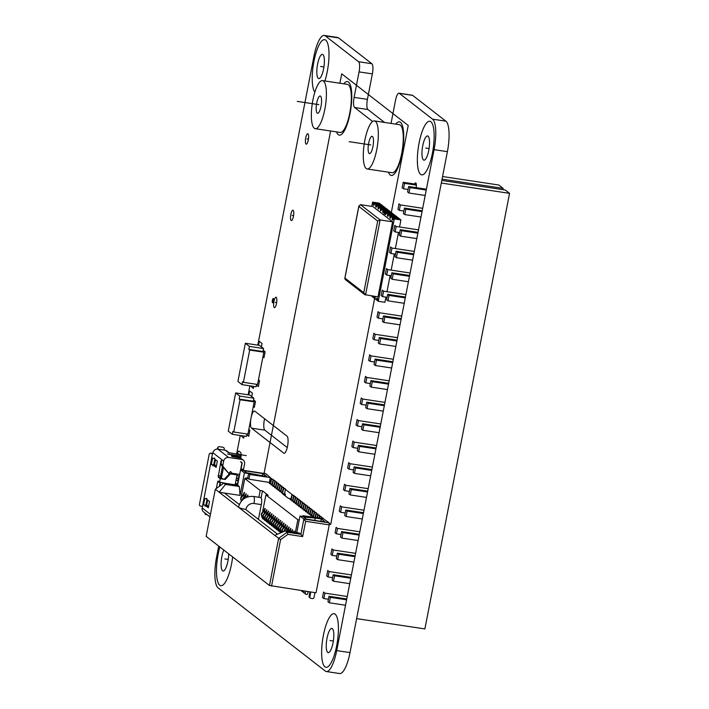 <?xml version="1.0" encoding="UTF-8"?>
<svg xmlns="http://www.w3.org/2000/svg" width="709" height="709" viewBox="0 0 709 709"><rect width="100%" height="100%" fill="white"/><g stroke="black" fill="none" stroke-linecap="round" stroke-linejoin="round"><path stroke-width="1.06" d="M398.999 93.207L412.301 95.219A8.747 2.402 98.6 0 1 412.647 95.378L399.344 93.366A8.747 2.402 -81.4 0 0 398.999 93.207A8.747 2.402 -81.4 0 0 395.542 100.191L391.031 123.419M372.606 121.478L354.606 107.511A8.747 2.402 98.6 0 1 354.11 97.355L359.064 71.884A8.747 2.402 -81.4 0 0 358.568 61.727L371.87 63.73A8.747 2.402 98.6 0 1 372.367 73.887L367.413 99.366A8.747 2.402 -81.4 0 0 367.909 109.523L384.57 122.444M371.87 63.73L338.61 37.923A26.233 7.196 98.6 0 0 337.573 37.462L324.27 35.45A26.233 7.196 -81.4 0 0 313.919 56.392L257.792 345.141M336.713 650.605L350.016 652.608A26.233 7.196 98.6 0 1 339.664 673.55L326.362 671.538A26.233 7.196 -81.4 0 0 336.713 650.605L434.094 149.643A26.233 7.196 -81.4 0 0 432.605 119.174L399.344 93.366M350.016 652.608L447.397 151.655A26.233 7.196 98.6 0 0 445.908 121.186L412.647 95.378M264.608 418.762A8.747 2.402 -81.4 0 0 264.838 430.159L287.251 447.556M423.441 159.95A12.239 3.359 -81.4 0 0 423.929 160.163A12.239 3.359 -81.4 0 0 428.927 149.484A12.239 3.359 -81.4 0 0 428.068 136.172A12.239 3.359 -81.4 0 0 427.58 135.96A12.239 3.359 -81.4 0 0 422.582 146.639A12.239 3.359 -81.4 0 0 423.441 159.95A12.239 3.359 98.6 0 1 422.75 145.735A12.239 3.359 98.6 0 1 428.068 136.172A12.239 3.359 98.6 0 1 428.759 150.397A12.239 3.359 98.6 0 1 423.441 159.95M218.727 546.116L216.546 557.345A26.233 7.196 -81.4 0 0 218.026 587.814L325.325 671.077A26.233 7.196 -81.4 0 0 326.362 671.538M249.878 385.82L248.132 394.807M240.227 435.494L236.593 454.177M358.568 61.727L325.307 35.911A26.233 7.196 -81.4 0 0 324.27 35.45M318.297 78.353A12.239 3.359 -81.4 0 0 318.775 78.566A12.239 3.359 -81.4 0 0 323.774 67.887A12.239 3.359 -81.4 0 0 322.914 54.575A12.239 3.359 -81.4 0 0 322.435 54.363A12.239 3.359 -81.4 0 0 317.428 65.042A12.239 3.359 -81.4 0 0 318.297 78.353A12.239 3.359 98.6 0 1 317.597 64.129A12.239 3.359 98.6 0 1 322.914 54.575A12.239 3.359 98.6 0 1 323.605 68.791A12.239 3.359 98.6 0 1 318.297 78.353M327.718 652.413A12.239 3.359 -81.4 0 0 328.205 652.635A12.239 3.359 -81.4 0 0 333.203 641.946A12.239 3.359 -81.4 0 0 332.344 628.644A12.239 3.359 -81.4 0 0 331.856 628.422A12.239 3.359 -81.4 0 0 326.858 639.11A12.239 3.359 -81.4 0 0 327.718 652.413A12.239 3.359 98.6 0 1 327.026 638.197A12.239 3.359 98.6 0 1 332.344 628.644A12.239 3.359 98.6 0 1 333.035 642.859A12.239 3.359 98.6 0 1 327.718 652.413M222.564 570.816A12.239 3.359 -81.4 0 0 223.051 571.029A12.239 3.359 -81.4 0 0 228.67 553.835A12.239 3.359 98.6 0 1 226.508 566.402A12.239 3.359 98.6 0 1 222.564 570.816A12.239 3.359 98.6 0 1 221.155 562.246A12.239 3.359 98.6 0 1 223.805 550.06A12.239 3.359 -81.4 0 0 221.155 562.246A12.239 3.359 -81.4 0 0 222.564 570.816M416.174 187.655A4.458 1.223 -81.4 0 0 415.837 182.966A4.458 1.223 -81.4 0 0 415.66 182.887A4.458 1.223 -81.4 0 0 414.623 184.012M287.021 436.15L254.832 411.176A8.747 2.402 -81.4 0 0 254.487 411.016A8.747 2.402 -81.4 0 0 250.915 418.647A8.747 2.402 -81.4 0 0 251.535 428.156L283.724 453.131A8.747 2.402 -81.4 0 0 284.07 453.29A8.747 2.402 -81.4 0 0 287.641 445.66A8.747 2.402 -81.4 0 0 287.021 436.15M306.013 144.06A5.247 1.436 -81.4 0 0 306.217 144.157A5.247 1.436 -81.4 0 0 308.362 139.576A5.247 1.436 -81.4 0 0 307.998 133.877A5.247 1.436 -81.4 0 0 307.786 133.779A5.247 1.436 -81.4 0 0 305.641 138.361A5.247 1.436 -81.4 0 0 306.013 144.06M274.241 307.511A5.247 1.436 -81.4 0 0 274.445 307.6A5.247 1.436 -81.4 0 0 276.59 303.027A5.247 1.436 -81.4 0 0 276.226 297.319A5.247 1.436 -81.4 0 0 276.014 297.231A5.247 1.436 -81.4 0 0 273.878 301.804A5.247 1.436 -81.4 0 0 274.241 307.511M291.16 220.481A5.247 1.436 -81.4 0 0 291.364 220.57A5.247 1.436 -81.4 0 0 293.508 215.997A5.247 1.436 -81.4 0 0 293.136 210.289A5.247 1.436 -81.4 0 0 292.932 210.201A5.247 1.436 -81.4 0 0 290.787 214.774A5.247 1.436 -81.4 0 0 291.16 220.481M272.522 302.752A2.189 0.603 -81.4 0 0 272.602 302.787A2.189 0.603 -81.4 0 0 273.497 300.882A2.189 0.603 -81.4 0 0 273.346 298.507A2.189 0.603 -81.4 0 0 273.257 298.471A2.189 0.603 -81.4 0 0 272.362 300.377A2.189 0.603 -81.4 0 0 272.522 302.752M442.053 179.129L503.115 188.355L498.826 185.022L442.558 176.523M441.796 180.432L505.269 190.021L509.558 193.353L441.29 183.037M356.627 618.62L424.886 628.927L509.558 193.353M502.982 189.675A2.189 0.603 98.6 0 1 503.115 188.355M416.316 184.269L403.191 182.293L402.136 187.725L403.51 188.789L408.074 189.48M426.401 189.206L408.641 186.52L407.586 191.953L408.96 193.016L425.187 195.471M403.191 182.293L404.564 183.356L416.369 185.138M408.641 186.52L410.015 187.584L426.242 190.039M403.51 188.789L404.564 183.356M408.96 193.016L410.015 187.584M399.318 210.36L400.372 204.919L398.999 203.855L397.944 209.288L399.318 210.36L403.882 211.043M422.209 210.768L404.449 208.083L403.394 213.524L404.768 214.588L420.995 217.034M400.372 204.919L422.688 208.295M404.449 208.083L405.823 209.155L422.05 211.601M404.768 214.588L405.823 209.155M395.126 231.923L396.18 226.49L394.807 225.427L393.752 230.859L395.126 231.923L399.69 232.614M418.018 232.33L400.257 229.654L399.202 235.087L400.576 236.15L416.803 238.605M396.18 226.49L418.496 229.858M400.257 229.654L401.631 230.717L417.858 233.172M400.576 236.15L401.631 230.717M390.934 253.485L391.988 248.053L390.615 246.989L389.56 252.422L390.934 253.485L395.498 254.177M413.826 253.902L396.065 251.216L395.01 256.649L396.384 257.721L412.611 260.168M391.988 248.053L414.304 251.429M396.065 251.216L397.439 252.289L413.666 254.735M396.384 257.721L397.439 252.289M386.742 275.057L387.796 269.624L386.423 268.56L385.368 273.993L386.742 275.057L391.306 275.748M409.634 275.464L391.873 272.788L390.819 278.22L392.192 279.284L408.419 281.739M387.796 269.624L410.112 272.992M391.873 272.788L393.247 273.851L409.474 276.306M392.192 279.284L393.247 273.851M382.55 296.619L383.604 291.186L382.231 290.123L381.176 295.556L382.55 296.619L387.114 297.31M405.442 297.036L387.681 294.35L386.627 299.783L388 300.855L404.227 303.301M383.604 291.186L405.92 294.563M387.681 294.35L389.055 295.414L405.282 297.869M388 300.855L389.055 295.414M378.358 318.19L379.412 312.758L378.039 311.685L376.984 317.127L378.358 318.19L382.922 318.882M401.25 318.598L383.489 315.922L382.435 321.354L383.808 322.418L400.036 324.873M379.412 312.758L401.728 316.125M383.489 315.922L384.863 316.985L401.09 319.431M383.808 322.418L384.863 316.985M374.166 339.753L375.221 334.32L373.847 333.257L372.792 338.689L374.166 339.753L378.721 340.444M397.058 340.169L379.297 337.484L378.243 342.917L379.616 343.989L395.844 346.435M375.221 334.32L397.536 337.688M379.297 337.484L380.671 338.548L396.898 341.002M379.616 343.989L380.671 338.548M369.974 361.324L371.029 355.891L369.655 354.819L368.6 360.261L369.974 361.324L374.529 362.007M392.866 361.732L375.105 359.055L374.051 364.488L375.424 365.552L391.643 368.006M371.029 355.891L393.344 359.259M375.105 359.055L376.479 360.119L392.706 362.565M375.424 365.552L376.479 360.119M365.782 382.887L366.837 377.454L365.463 376.39L364.408 381.823L365.782 382.887L370.337 383.578M388.674 383.303L370.913 380.618L369.859 386.05L371.232 387.123L387.451 389.569M366.837 377.454L389.152 380.822M370.913 380.618L372.287 381.681L388.514 384.136M371.232 387.123L372.287 381.681M361.59 404.458L362.645 399.025L361.271 397.953L360.216 403.386L361.59 404.458L366.145 405.14M384.482 404.866L366.721 402.189L365.667 407.622L367.04 408.685L383.259 411.131M362.645 399.025L384.96 402.393M366.721 402.189L368.095 403.253L384.322 405.699M367.04 408.685L368.095 403.253M357.398 426.02L358.453 420.588L357.079 419.524L356.024 424.957L357.398 426.02L361.953 426.712M380.29 426.437L362.529 423.752L361.475 429.184L362.848 430.248L379.067 432.703M358.453 420.588L380.768 423.955M362.529 423.752L363.903 424.815L380.13 427.27M362.848 430.248L363.903 424.815M353.206 447.592L354.261 442.15L352.887 441.087L351.832 446.519L353.206 447.592L357.761 448.274M376.098 447.999L358.337 445.314L357.283 450.756L358.657 451.819L374.875 454.265M354.261 442.15L376.576 445.527M358.337 445.314L359.711 446.386L375.938 448.832M358.657 451.819L359.711 446.386M349.014 469.154L350.069 463.721L348.695 462.658L347.64 468.091L349.014 469.154L353.569 469.845M371.906 469.571L354.146 466.885L353.091 472.318L354.465 473.382L370.683 475.836M350.069 463.721L372.385 467.089M354.146 466.885L355.519 467.949L371.746 470.404M354.465 473.382L355.519 467.949M344.822 490.725L345.877 485.284L344.503 484.22L343.448 489.653L344.822 490.725L349.377 491.408M367.714 491.133L349.954 488.448L348.899 493.889L350.273 494.953L366.491 497.399M345.877 485.284L368.193 488.661M349.954 488.448L351.327 489.52L367.554 491.966M350.273 494.953L351.327 489.52M340.63 512.288L341.685 506.855L340.311 505.792L339.257 511.224L340.63 512.288L345.186 512.979M363.522 512.704L345.762 510.019L344.707 515.452L346.081 516.515L362.299 518.97M341.685 506.855L364.001 510.223M345.762 510.019L347.135 511.083L363.363 513.538M346.081 516.515L347.135 511.083M336.438 533.85L337.493 528.418L336.119 527.354L335.065 532.787L336.438 533.85L340.994 534.542M359.33 534.267L341.57 531.582L340.515 537.014L341.889 538.087L358.107 540.533M337.493 528.418L359.809 531.794M341.57 531.582L342.943 532.654L359.171 535.1M341.889 538.087L342.943 532.654M332.246 555.422L333.301 549.989L331.927 548.926L330.873 554.358L332.246 555.422L336.802 556.113M355.138 555.829L337.378 553.153L336.323 558.586L337.697 559.649L353.915 562.104M333.301 549.989L355.617 553.357M337.378 553.153L338.751 554.216L354.979 556.671M337.697 559.649L338.751 554.216M328.054 576.984L329.109 571.551L327.735 570.488L326.681 575.921L328.054 576.984L332.61 577.675M350.946 577.401L333.186 574.715L332.131 580.148L333.505 581.22L349.723 583.667M329.109 571.551L351.425 574.928M333.186 574.715L334.559 575.788L350.778 578.234M333.505 581.22L334.559 575.788M323.862 598.556L324.917 593.123L323.543 592.05L322.489 597.492L323.862 598.556L328.418 599.247M346.754 598.963L328.994 596.287L327.939 601.719L329.313 602.783L345.531 605.238M324.917 593.123L347.233 596.491M328.994 596.287L330.367 597.35L346.586 599.796M329.313 602.783L330.367 597.35M263.544 348.553L249.417 346.417L245.341 343.253L259.467 345.389L263.544 348.553L262.968 351.531L263.828 352.196L257.553 384.455L243.426 382.328L249.692 350.06L248.832 349.395L262.968 351.531M243.426 382.328L242.567 381.655L241.991 384.632L256.117 386.768L256.596 384.313M249.417 346.417L248.832 349.395M263.828 352.196L249.692 350.06M241.991 384.632L237.914 381.469L245.341 343.253M253.893 398.228L239.757 396.092L235.68 392.928L249.816 395.064L253.893 398.228L253.317 401.197L254.177 401.861L247.902 434.13L233.766 431.994L240.041 399.734L239.181 399.061L253.317 401.197M233.766 431.994L232.906 431.329L232.33 434.298L246.466 436.434L246.945 433.988M239.757 396.092L239.181 399.061M254.177 401.861L240.041 399.734M232.33 434.298L228.254 431.134L235.68 392.928M246.218 455.63L228.387 452.608A2.623 2.49 -52.2 0 1 229.503 453.078L226.499 450.747A2.623 2.49 127.8 0 0 225.382 450.277L217.902 449.143A4.369 4.157 127.8 0 0 212.922 452.759L212.408 453.804L210.644 453.37L211.495 453.166A1.312 1.232 -103.6 0 0 210.936 453.166L210.086 453.37A1.312 1.232 76.4 0 1 210.644 453.37M239.677 474.436L232.065 473.284L230.629 471.547L228.644 473.257L223.184 466.655A1.746 1.666 -52.2 0 1 222.839 465.264L223.654 461.089A4.369 4.157 -52.2 0 1 228.635 457.473L241.601 459.432A3.935 3.74 -52.2 0 1 243.276 460.141L241.344 458.643A3.935 3.74 127.8 0 0 239.669 457.934L232.197 456.605L231.391 455.94L232.348 455.94L237.586 456.729A4.369 4.157 -52.2 0 1 239.447 457.527L238.286 456.623A4.369 4.157 127.8 0 0 236.434 455.834L227.536 454.017L239.837 455.878M237.347 455.497L237.24 456.038M239.146 475.969L238.685 478.327M238.233 480.649L237.612 483.848M239.615 457.659L239.943 455.958M243.276 460.141A3.935 3.74 -52.2 0 1 244.605 463.819L243.524 469.331L241.033 468.959L242.106 463.438A1.312 1.25 127.8 0 0 241.104 461.976L240.44 461.878A1.746 1.666 -52.2 0 1 241.778 463.828L240.59 469.899L244.428 472.894L240.05 495.396L239.305 486.507L225.506 484.424L223.787 483.095L215.323 489.245L206.159 536.367L269.464 585.492L316.037 592.795L329.242 524.873L329.144 522.834L303.869 519.023L305.632 521.301L329.242 524.873M237.453 455.586L237.355 456.082M239.447 457.527A4.369 4.157 -52.2 0 1 239.943 457.979M230.496 471.662L232.065 473.284M221.412 478.061L223.432 467.656L228.644 473.257M220.596 482.262L219.879 485.931M239.376 476.005L236.912 475.633M237.843 483.901L235.388 483.485M237.799 484.105L235.344 483.68M238.915 478.38L236.46 477.963M236.008 480.285L238.463 480.702M238.871 478.584L236.425 478.158M239.039 475.952L238.578 478.309M238.135 480.622L237.506 483.83M223.432 467.656L221.465 465.317A1.746 1.666 127.8 0 1 221.119 463.934L221.554 460.442L220.96 460.956L218.186 477.122L220.224 478.708L225.214 479.461L230.398 473.904L237.054 474.915L235.131 484.805M209.944 516.905L203.669 512.031A4.369 4.157 127.8 0 1 202.198 507.954L212.461 453.804M216.351 488.501L217.601 482.04L218.124 480.994L219.568 482.102L220.224 478.708M206.053 498.781L204.706 498.719L204.068 498.223L206.284 498.959L206.665 498.276L206.931 499.464L209.51 501.458L208.286 507.741L205.707 505.747L205.114 506.261L204.83 505.065L206.665 504.985L207.631 500.005M213.888 458.448L212.549 458.395L211.902 457.89L214.127 458.634L214.508 457.952L214.774 459.131L217.344 461.125L216.121 467.408L213.551 465.414L212.957 465.928L212.673 464.732L214.499 464.652L215.474 459.671M202.118 506.43L200.408 506.013A1.312 1.232 76.4 0 1 199.442 504.445L209.182 454.345A1.312 1.232 76.4 0 1 210.086 453.37M211.495 453.166L212.718 453.459M207.214 514.778L206 514.601A1.312 0.833 -4.9 0 1 205.096 513.901A1.312 0.833 -4.9 0 1 205.149 513.6L205.114 513.156M219.338 486.33L220.144 482.191M218.115 475.597L220.605 475.978L220.685 477.503L222.077 478.584L225.214 479.461M220.605 475.978L222.449 466.513M207.507 506.013L206.673 504.932M208.552 506.386L205.707 505.747M215.35 465.689L214.508 464.599M216.387 466.061L213.551 465.414M217.167 449.098L217.973 447.618L218 448.957M217.973 447.618A1.312 1.072 -147.2 0 1 219.205 446.67L222.945 447.237A1.312 1.072 -147.2 0 1 224.212 448.558L224.23 449.896M218.124 447.095L217.308 448.354A1.312 1.072 32.8 0 0 217.167 448.877M226.401 483.485L219.568 482.102M230.398 473.904L229.76 473.408L224.567 478.956M229.76 473.408L237.054 474.915M205.069 505.242L207.56 505.623M204.706 498.719L203.483 505.003L204.83 505.065M206.86 499.047L206.284 498.959M203.483 505.003L202.845 504.507L204.068 498.223M212.904 464.918L215.403 465.29M212.549 458.395L211.326 464.679L212.673 464.732M214.694 458.714L214.127 458.634M211.326 464.679L210.679 464.173L211.902 457.89M271.556 586.077L280.578 539.655L287.881 534.356L302.654 536.589L305.632 521.301M269.464 585.492L278.628 538.37L287.092 532.22L285.381 530.89L299.18 532.973L300.9 534.302L303.869 519.023L300.004 516.019L304.161 516.648L302.92 515.682L323.41 518.784L329.144 522.834M315.23 518.057L321.319 518.97L325.174 521.975L306.306 519.121L303.647 517.056L315.23 518.057L314.778 520.397M300.004 516.019L296.779 532.61M302.654 536.589L300.9 534.302L287.092 532.22L287.881 534.356M280.578 539.655L274.764 535.375L285.381 530.89M305.623 591.226L305.216 593.318A0.877 0.833 -52.2 0 0 305.88 594.293L306.713 594.417A0.877 0.833 -52.2 0 0 307.706 593.69L308.114 591.598M290.92 498.702L288.377 498.321L282.687 493.907L285.47 494.324L285.178 495.839M285.47 494.324L281.376 492.773A1.746 1.666 -52.2 0 0 282.607 491.381L282.926 491.629A1.746 1.666 127.8 0 1 281.695 493.021M270.377 482.616L248.921 479.16L247.671 478.194L248.584 473.523L249.825 474.489L248.921 479.16M321.204 518.447A0.877 0.833 -52.2 0 1 322.143 517.924L323.26 518.758L322.187 517.933M261.116 497.789L262.463 490.85L268.153 495.263L265.884 494.926L297.851 519.724L299.242 519.936M262.463 490.85L260.203 490.513L244.765 478.531L247.024 478.867L245.775 477.901L247.671 478.194M269.677 483.689L269.358 483.441A1.746 1.666 -52.2 0 0 270.59 482.058L270.909 482.306A1.746 1.666 127.8 0 1 269.677 483.689L272.034 484.052M271.396 485.027L271.068 484.779A1.746 1.666 -52.2 0 0 272.309 483.387L272.628 483.635A1.746 1.666 127.8 0 1 271.396 485.027L273.754 485.381M273.107 486.356L272.788 486.108A1.746 1.666 -52.2 0 0 274.02 484.717L274.348 484.974A1.746 1.666 127.8 0 1 273.107 486.356L275.464 486.711M274.826 487.686L274.507 487.438A1.746 1.666 -52.2 0 0 275.739 486.055L276.058 486.303A1.746 1.666 127.8 0 1 274.826 487.686L277.184 488.049M276.545 489.024L276.218 488.776A1.746 1.666 -52.2 0 0 277.458 487.384L277.777 487.632A1.746 1.666 127.8 0 1 276.545 489.024L278.903 489.378M278.256 490.353L277.937 490.105A1.746 1.666 -52.2 0 0 279.169 488.714L279.497 488.971A1.746 1.666 127.8 0 1 278.256 490.353L280.613 490.708M279.975 491.683L279.656 491.434A1.746 1.666 -52.2 0 0 280.888 490.052L281.207 490.3A1.746 1.666 127.8 0 1 279.975 491.683L282.333 492.046M290.273 499.677L289.954 499.428A1.746 1.666 -52.2 0 0 291.186 498.046L291.514 498.294A1.746 1.666 127.8 0 1 290.273 499.677L292.631 500.04M291.993 501.015L291.674 500.758A1.746 1.666 -52.2 0 0 292.906 499.375L293.225 499.623A1.746 1.666 127.8 0 1 291.993 501.015L294.35 501.369M293.712 502.344L293.393 502.096A1.746 1.666 -52.2 0 0 294.625 500.705L294.944 500.962A1.746 1.666 127.8 0 1 293.712 502.344L296.07 502.699M295.431 503.674L295.104 503.425A1.746 1.666 -52.2 0 0 296.344 502.043L296.663 502.291A1.746 1.666 127.8 0 1 295.431 503.674L297.789 504.037M297.142 505.012L296.823 504.755A1.746 1.666 -52.2 0 0 298.055 503.372L298.383 503.62A1.746 1.666 127.8 0 1 297.142 505.012L299.499 505.366M298.861 506.341L298.542 506.093A1.746 1.666 -52.2 0 0 299.774 504.702L300.093 504.959A1.746 1.666 127.8 0 1 298.861 506.341L301.219 506.696M300.581 507.671L300.253 507.422A1.746 1.666 -52.2 0 0 301.493 506.04L301.812 506.288A1.746 1.666 127.8 0 1 300.581 507.671L302.938 508.025M302.291 509.009L301.972 508.752A1.746 1.666 -52.2 0 0 303.204 507.369L303.532 507.617A1.746 1.666 127.8 0 1 302.291 509.009L304.648 509.363M304.01 510.338L303.691 510.09A1.746 1.666 -52.2 0 0 304.923 508.699L305.242 508.947A1.746 1.666 127.8 0 1 304.01 510.338L306.368 510.693M305.73 511.668L305.402 511.419A1.746 1.666 -52.2 0 0 306.642 510.037L306.962 510.285A1.746 1.666 127.8 0 1 305.73 511.668L308.087 512.022M307.449 513.006L307.121 512.749A1.746 1.666 -52.2 0 0 308.362 511.366L308.681 511.614A1.746 1.666 127.8 0 1 307.449 513.006L309.806 513.36M309.159 514.335L308.84 514.087A1.746 1.666 -52.2 0 0 310.072 512.696L310.4 512.944A1.746 1.666 127.8 0 1 309.159 514.335L311.517 514.69M310.879 515.665L310.56 515.416A1.746 1.666 -52.2 0 0 311.792 514.034L312.111 514.282A1.746 1.666 127.8 0 1 310.879 515.665L313.236 516.019M312.598 517.003L312.27 516.746A1.746 1.666 -52.2 0 0 313.511 515.363L313.83 515.611A1.746 1.666 127.8 0 1 312.598 517.003L314.956 517.357M302.92 515.682L302.77 516.444M277.538 534.196L245.5 509.337A5.991 0.877 11 0 1 238.711 507.396L274.764 535.375M258.439 519.378L261.311 504.604A5.991 1.64 -81.4 0 0 260.735 497.541L253.423 496.433A5.991 1.64 98.6 0 1 253.654 496.539A5.991 1.64 98.6 0 1 253.999 503.496A7.125 6.771 -52.2 0 0 245.837 509.603M253.423 496.433C245.686 496.025 240.714 499.579 238.525 507.112A5.991 0.877 11 0 0 238.711 507.396L215.323 489.245M266.673 474.746L265.831 473.709L240.564 469.899L237.595 485.178L223.787 483.095M269.411 482.253L270.315 477.582L266.735 474.41M270.315 477.582L249.825 474.489M248.584 473.523L244.428 472.894M262.729 473.515L266.593 476.51L246.519 472.726L243.861 470.661L262.729 473.515L262.277 475.854M239.305 504.533L224.505 493.047L240.05 495.396M245.633 478.664L245.775 477.901M224.505 493.047L219.187 492.241L225.506 484.424M237.595 485.178L239.305 486.507M244.765 478.531L241.157 497.222M247.725 496.867L247.707 495.068A11.362 10.803 -52.2 0 1 246.493 497.213L246.395 497.355M245.58 497.736L245.988 493.739A11.362 10.803 -52.2 0 1 244.773 495.883L242.575 498.976A0.877 0.833 127.8 0 0 242.407 499.553A10.493 9.97 127.8 0 0 242.443 499.96M243.666 497.443L244.277 492.401A11.362 10.803 -52.2 0 1 243.063 494.545L240.856 497.638A0.877 0.833 127.8 0 0 240.688 498.223A10.493 9.97 127.8 0 0 241.344 501.148M258.891 497.266L260.203 490.513M247.078 497.089A11.362 10.803 127.8 0 0 248.026 495.316M242.726 499.703A0.877 0.833 -52.2 0 1 242.895 499.225L245.101 496.132A11.362 10.803 127.8 0 0 246.315 493.987M241.503 500.953A10.493 9.97 -52.2 0 1 241.016 498.471A0.877 0.833 -52.2 0 1 241.184 497.886L243.382 494.793A11.362 10.803 127.8 0 0 244.596 492.649M262.552 512.093L265.884 494.926M294.2 532.22L294.058 531.041A11.362 10.803 -52.2 0 1 293.526 532.113M292.285 531.927L292.347 529.703A11.362 10.803 -52.2 0 1 291.186 531.768M290.362 531.644L290.628 528.373A11.362 10.803 -52.2 0 1 289.414 530.518L288.785 531.404M288.439 531.351L288.909 527.044A11.362 10.803 -52.2 0 1 287.694 529.189L286.374 531.041M286.587 530.749L287.189 525.706A11.362 10.803 -52.2 0 1 285.975 527.851L283.777 530.944A0.877 0.833 127.8 0 0 283.609 531.528A10.493 9.97 127.8 0 0 283.618 531.635M284.867 529.41L285.479 524.376A11.362 10.803 -52.2 0 1 284.265 526.521L282.058 529.614A0.877 0.833 127.8 0 0 281.89 530.199A10.493 9.97 127.8 0 0 282.244 532.211M283.148 528.081L283.76 523.047A11.362 10.803 -52.2 0 1 282.545 525.192L280.347 528.285A0.877 0.833 127.8 0 0 280.179 528.861A10.493 9.97 127.8 0 0 281.207 532.645M281.438 526.752L282.04 521.709A11.362 10.803 -52.2 0 1 280.826 523.854L278.628 526.947A0.877 0.833 127.8 0 0 278.46 527.531A10.493 9.97 127.8 0 0 280.002 532.211L280.587 531.103M279.718 525.413L280.33 520.379A11.362 10.803 -52.2 0 1 279.116 522.524L276.909 525.617A0.877 0.833 127.8 0 0 276.74 526.202A10.493 9.97 127.8 0 0 278.282 530.881L278.876 529.765M277.999 524.084L278.61 519.05A11.362 10.803 -52.2 0 1 277.396 521.195L275.189 524.288A0.877 0.833 127.8 0 0 275.03 524.864A10.493 9.97 127.8 0 0 276.572 529.552L277.157 528.435M276.28 522.755L276.891 517.712A11.362 10.803 -52.2 0 1 275.677 519.857L273.479 522.95A0.877 0.833 127.8 0 0 273.311 523.534A10.493 9.97 127.8 0 0 274.853 528.214L275.438 527.106M274.569 521.425L275.172 516.382A11.362 10.803 -52.2 0 1 273.958 518.527L271.76 521.62A0.877 0.833 127.8 0 0 271.591 522.205A10.493 9.97 127.8 0 0 273.133 526.884L273.718 525.768M272.85 520.087L273.461 515.053A11.362 10.803 -52.2 0 1 272.247 517.198L270.04 520.291A0.877 0.833 127.8 0 0 269.881 520.867A10.493 9.97 127.8 0 0 271.414 525.555L272.008 524.438M271.13 518.758L271.742 513.715A11.362 10.803 -52.2 0 1 270.528 515.86L268.33 518.953A0.877 0.833 127.8 0 0 268.162 519.537A10.493 9.97 127.8 0 0 269.704 524.217L270.289 523.109M269.42 517.428L270.023 512.385A11.362 10.803 -52.2 0 1 268.808 514.53L266.611 517.623A0.877 0.833 127.8 0 0 266.442 518.208A10.493 9.97 127.8 0 0 267.984 522.888L268.569 521.771M267.701 516.09L268.312 511.056A11.362 10.803 -52.2 0 1 267.098 513.201L264.891 516.294A0.877 0.833 127.8 0 0 264.723 516.87A10.493 9.97 127.8 0 0 266.265 521.558L266.859 520.441M265.981 514.761L266.593 509.718A11.362 10.803 -52.2 0 1 265.379 511.863L263.172 514.956A0.877 0.833 127.8 0 0 263.012 515.54A10.493 9.97 127.8 0 0 264.554 520.22L265.139 519.112M264.271 513.431L264.874 508.388A11.362 10.803 -52.2 0 1 263.659 510.533L261.461 513.626A0.877 0.833 127.8 0 0 261.293 514.211A10.493 9.97 127.8 0 0 262.835 518.891L263.42 517.774M295.387 532.397L297.851 519.724M293.943 532.184A11.362 10.803 127.8 0 0 294.386 531.289M263.154 519.139A10.493 9.97 -52.2 0 1 261.612 514.459A0.877 0.833 -52.2 0 1 261.781 513.874L263.987 510.781A11.362 10.803 127.8 0 0 265.201 508.637M264.874 520.477A10.493 9.97 -52.2 0 1 263.331 515.789A0.877 0.833 -52.2 0 1 263.5 515.213L265.698 512.12A11.362 10.803 127.8 0 0 266.912 509.975M266.593 521.806A10.493 9.97 -52.2 0 1 265.051 517.127A0.877 0.833 -52.2 0 1 265.21 516.542L267.417 513.449A11.362 10.803 127.8 0 0 268.631 511.304M268.303 523.136A10.493 9.97 -52.2 0 1 266.761 518.456A0.877 0.833 -52.2 0 1 266.93 517.871L269.136 514.778A11.362 10.803 127.8 0 0 270.351 512.634M270.023 524.474A10.493 9.97 -52.2 0 1 268.481 519.786A0.877 0.833 -52.2 0 1 268.649 519.21L270.847 516.117A11.362 10.803 127.8 0 0 272.061 513.972M271.742 525.803A10.493 9.97 -52.2 0 1 270.2 521.124A0.877 0.833 -52.2 0 1 270.368 520.539L272.566 517.446A11.362 10.803 127.8 0 0 273.78 515.301M273.452 527.133A10.493 9.97 -52.2 0 1 271.919 522.453A0.877 0.833 -52.2 0 1 272.079 521.868L274.286 518.775A11.362 10.803 127.8 0 0 275.5 516.631M275.172 528.462A10.493 9.97 -52.2 0 1 273.63 523.783A0.877 0.833 -52.2 0 1 273.798 523.207L276.005 520.114A11.362 10.803 127.8 0 0 277.219 517.969M276.891 529.8A10.493 9.97 -52.2 0 1 275.349 525.121A0.877 0.833 -52.2 0 1 275.517 524.536L277.715 521.443A11.362 10.803 127.8 0 0 278.929 519.298M278.61 531.13A10.493 9.97 -52.2 0 1 277.068 526.45A0.877 0.833 -52.2 0 1 277.228 525.865L279.435 522.772A11.362 10.803 127.8 0 0 280.649 520.628M280.321 532.459A10.493 9.97 -52.2 0 1 278.779 527.78A0.877 0.833 -52.2 0 1 278.947 527.204L281.154 524.111A11.362 10.803 127.8 0 0 282.368 521.966M281.376 532.574A10.493 9.97 -52.2 0 1 280.498 529.118A0.877 0.833 -52.2 0 1 280.667 528.533L282.864 525.44A11.362 10.803 127.8 0 0 284.079 523.295M282.474 532.113A10.493 9.97 -52.2 0 1 282.217 530.447A0.877 0.833 -52.2 0 1 282.386 529.862L284.584 526.769A11.362 10.803 127.8 0 0 285.798 524.625M283.963 531.484A0.877 0.833 -52.2 0 1 284.096 531.201L286.303 528.099A11.362 10.803 127.8 0 0 287.517 525.963M286.826 531.103L288.022 529.437A11.362 10.803 127.8 0 0 289.228 527.292M289.237 531.466L289.733 530.766A11.362 10.803 127.8 0 0 290.947 528.622M291.638 531.83A11.362 10.803 127.8 0 0 292.666 529.96M309.93 591.873A2.1 1.994 -52.2 0 1 309.895 592.175L309.097 596.296A1.312 1.25 127.8 0 0 309.541 597.519L310.294 598.104A1.312 1.25 -52.2 0 1 309.851 596.881L310.648 592.759A2.1 1.994 127.8 0 0 310.648 591.98M314.956 592.635L314.007 597.51A1.312 1.25 -52.2 0 1 312.509 598.591L310.843 598.343A1.312 1.25 -52.2 0 1 310.294 598.104M270.909 482.306L271.361 480.011A0.877 0.833 -52.2 0 1 272.353 479.293L273.373 479.497L272.034 479.045A0.877 0.833 127.8 0 0 271.033 479.763L270.59 482.058M273.373 479.497L273.426 480.392M272.628 483.635L273.071 481.349A0.877 0.833 -52.2 0 1 274.073 480.622L274.764 480.578L273.745 480.374A0.877 0.833 127.8 0 0 272.752 481.092L272.309 483.387M275.083 480.826L275.136 481.721M274.348 484.974L274.791 482.678A0.877 0.833 -52.2 0 1 275.783 481.952L276.483 481.907L275.464 481.703A0.877 0.833 127.8 0 0 274.472 482.43L274.02 484.717M276.802 482.155L276.856 483.051M276.058 486.303L276.51 484.008A0.877 0.833 -52.2 0 1 277.503 483.29L278.522 483.494L277.184 483.033A0.877 0.833 127.8 0 0 276.182 483.76L275.739 486.055M278.522 483.494L278.575 484.389M277.777 487.632L278.22 485.346A0.877 0.833 -52.2 0 1 279.222 484.619L280.241 484.823L278.894 484.371A0.877 0.833 127.8 0 0 277.901 485.089L277.458 487.384M280.241 484.823L280.294 485.718M279.497 488.971L279.94 486.675A0.877 0.833 -52.2 0 1 280.932 485.949L281.952 486.152L280.613 485.7A0.877 0.833 127.8 0 0 279.621 486.427L279.169 488.714M281.952 486.152L282.005 487.048M281.207 490.3L281.659 488.005A0.877 0.833 -52.2 0 1 282.652 487.287L283.671 487.491L282.333 487.03A0.877 0.833 127.8 0 0 281.331 487.757L280.888 490.052M283.671 487.491L283.724 488.377M282.926 491.629L283.37 489.343A0.877 0.833 -52.2 0 1 284.371 488.616L285.39 488.82L284.052 488.368A0.877 0.833 127.8 0 0 283.051 489.086L282.607 491.381M285.39 488.82L284.663 493.703M291.514 498.294L291.957 495.999A0.877 0.833 -52.2 0 1 292.95 495.281L293.969 495.485L292.631 495.024A0.877 0.833 127.8 0 0 291.638 495.751L291.186 498.046M293.969 495.485L294.022 496.371M293.225 499.623L293.677 497.337A0.877 0.833 -52.2 0 1 294.669 496.61L295.369 496.566L294.35 496.362A0.877 0.833 127.8 0 0 293.349 497.08L292.906 499.375M295.688 496.814L295.742 497.709M294.944 500.962L295.387 498.666A0.877 0.833 -52.2 0 1 296.389 497.94L297.408 498.143L296.07 497.691A0.877 0.833 127.8 0 0 295.068 498.418L294.625 500.705M297.408 498.143L297.461 499.039M296.663 502.291L297.106 499.996A0.877 0.833 -52.2 0 1 298.108 499.278L298.799 499.225L297.78 499.021A0.877 0.833 127.8 0 0 296.787 499.748L296.344 502.043M299.118 499.482L299.171 500.368M298.383 503.62L298.826 501.334A0.877 0.833 -52.2 0 1 299.818 500.607L300.519 500.563L299.499 500.359A0.877 0.833 127.8 0 0 298.507 501.077L298.055 503.372M300.838 500.811L300.891 501.706M300.093 504.959L300.545 502.663A0.877 0.833 -52.2 0 1 301.538 501.937L302.557 502.14L301.219 501.688A0.877 0.833 127.8 0 0 300.217 502.415L299.774 504.702M302.557 502.14L302.61 503.036M301.812 506.288L302.256 503.993A0.877 0.833 -52.2 0 1 303.257 503.275L303.948 503.222L302.929 503.018A0.877 0.833 127.8 0 0 301.937 503.744L301.493 506.04M304.267 503.479L304.329 504.365M303.532 507.617L303.975 505.322A0.877 0.833 -52.2 0 1 304.967 504.604L305.987 504.808L304.648 504.356A0.877 0.833 127.8 0 0 303.656 505.074L303.204 507.369M305.987 504.808L306.04 505.703M305.242 508.947L305.694 506.66A0.877 0.833 -52.2 0 1 306.687 505.934L307.706 506.137L306.368 505.685A0.877 0.833 127.8 0 0 305.366 506.412L304.923 508.699M307.706 506.137L307.759 507.032M306.962 510.285L307.405 507.99A0.877 0.833 -52.2 0 1 308.406 507.263L309.097 507.219L308.087 507.015A0.877 0.833 127.8 0 0 307.086 507.741L306.642 510.037M309.425 507.476L309.478 508.362M308.681 511.614L309.124 509.319A0.877 0.833 -52.2 0 1 310.125 508.601L310.817 508.557L309.798 508.353A0.877 0.833 127.8 0 0 308.805 509.071L308.362 511.366M311.136 508.805L311.189 509.7M310.4 512.944L310.843 510.657A0.877 0.833 -52.2 0 1 311.836 509.931L312.855 510.134L311.517 509.682A0.877 0.833 127.8 0 0 310.524 510.409L310.072 512.696M312.855 510.134L312.908 511.029M312.111 514.282L312.563 511.987A0.877 0.833 -52.2 0 1 313.555 511.26L314.247 511.216L313.236 511.012A0.877 0.833 127.8 0 0 312.235 511.738L311.792 514.034M314.574 511.473L314.628 512.359M313.83 515.611L314.273 513.316A0.877 0.833 -52.2 0 1 315.275 512.598L315.966 512.554L314.947 512.35A0.877 0.833 127.8 0 0 313.954 513.068L313.511 515.363M316.285 512.802L316.338 513.697M315.301 517.552A1.746 1.666 127.8 0 0 315.549 516.941L315.992 514.654A0.877 0.833 -52.2 0 1 316.985 513.928L318.004 514.131L316.666 513.679A0.877 0.833 127.8 0 0 315.673 514.406L315.221 516.693A1.746 1.666 -52.2 0 1 314.858 517.49M318.004 514.131L318.057 515.026M317.34 517.862L317.712 515.984A0.877 0.833 -52.2 0 1 318.704 515.257L319.404 515.213L318.385 515.009A0.877 0.833 127.8 0 0 317.384 515.735L316.985 517.809M319.724 515.47L319.777 516.356M319.263 518.155L319.422 517.313A0.877 0.833 -52.2 0 1 320.424 516.595L321.443 516.799L320.105 516.347A0.877 0.833 127.8 0 0 319.103 517.065L318.899 518.102M321.443 516.799L321.496 517.694M323.153 518.128L321.815 517.676A0.877 0.833 127.8 0 0 320.822 518.394M301.44 590.588A0.877 0.833 127.8 0 0 301.75 591.217L302.078 591.466A0.877 0.833 -52.2 0 1 301.777 590.65L301.777 590.65M302.078 591.466A0.877 0.833 -52.2 0 0 302.442 591.625L303.177 591.74A0.877 0.833 127.8 0 0 303.47 592.556L303.789 592.804A0.877 0.833 -52.2 0 1 303.496 591.988L303.7 590.934M303.337 590.881L303.496 591.988M303.789 592.804A0.877 0.833 -52.2 0 0 304.161 592.963L304.888 593.07A0.877 0.833 127.8 0 0 305.189 593.885L305.508 594.133M305.26 591.164L305.216 593.318M320.858 521.319L321.319 518.97M375.389 121.345A24.31 6.665 -81.4 0 0 374.432 120.911A24.31 6.665 -81.4 0 0 364.506 142.128A24.31 6.665 -81.4 0 0 366.216 168.556A24.31 6.665 98.6 0 0 367.173 168.981A24.31 6.665 98.6 0 0 377.099 147.764A24.31 6.665 98.6 0 0 375.389 121.345M372.455 136.456A8.747 2.402 98.6 0 1 373.067 145.965A8.747 2.402 98.6 0 1 369.495 153.596A8.747 2.402 98.6 0 1 369.159 153.436A8.747 2.402 -81.4 0 1 368.538 143.936A8.747 2.402 -81.4 0 1 372.11 136.305A8.747 2.402 -81.4 0 1 372.455 136.456M367.173 168.981L392.112 172.748A24.31 6.665 98.6 0 0 402.047 151.54A24.31 6.665 98.6 0 0 400.337 125.112A24.31 6.665 -81.4 0 0 399.38 124.678L374.432 120.911M323.464 81.048A24.31 6.665 -81.4 0 0 322.506 80.613A24.31 6.665 -81.4 0 0 312.572 101.83A24.31 6.665 -81.4 0 0 314.282 128.249A24.31 6.665 98.6 0 0 315.239 128.683A24.31 6.665 98.6 0 0 325.174 107.467A24.31 6.665 98.6 0 0 323.464 81.048M320.521 96.158A8.747 2.402 98.6 0 1 321.142 105.659A8.747 2.402 98.6 0 1 317.57 113.289A8.747 2.402 98.6 0 1 317.224 113.139A8.747 2.402 -81.4 0 1 316.604 103.629A8.747 2.402 -81.4 0 1 320.176 95.999A8.747 2.402 -81.4 0 1 320.521 96.158M315.239 128.683L340.187 132.45A24.31 6.665 98.6 0 0 350.113 111.233A24.31 6.665 98.6 0 0 348.403 84.814A24.31 6.665 -81.4 0 0 347.445 84.38L322.506 80.613M373.572 202.863L380.219 203.864A1.746 0.479 -81.4 0 0 380.139 204.387A1.746 0.479 98.6 0 1 380.219 203.864L379.253 203.12L372.606 202.109L371.782 206.363L372.606 202.109L373.572 202.863A1.746 0.479 98.6 0 0 373.74 204.928A1.746 0.479 98.6 0 0 374.432 203.527L381.079 204.529L382.585 205.699A1.746 0.479 -81.4 0 0 382.506 206.222A1.746 0.479 98.6 0 1 382.585 205.699L375.93 204.697L374.432 203.527M372.686 296.07A1.746 0.479 98.6 0 1 372.579 296.876L374.086 298.046A1.746 0.479 98.6 0 1 374.777 296.646A1.746 0.479 98.6 0 1 374.946 298.711L376.444 299.88A1.746 0.479 98.6 0 1 377.135 298.48A1.746 0.479 98.6 0 1 377.303 300.545L378.269 301.29L384.925 302.3L385.926 297.133L384.925 302.3L378.269 301.29L394.284 218.93L393.318 218.186A1.746 0.479 98.6 0 1 392.626 219.577A1.746 0.479 98.6 0 1 392.458 217.512L390.951 216.351A1.746 0.479 98.6 0 1 390.26 217.743A1.746 0.479 98.6 0 1 390.092 215.687L388.594 214.517A1.746 0.479 98.6 0 1 387.903 215.917A1.746 0.479 98.6 0 1 387.734 213.852L386.228 212.691A1.746 0.479 98.6 0 1 385.545 214.083A1.746 0.479 98.6 0 1 385.377 212.018L383.87 210.857A1.746 0.479 98.6 0 1 383.179 212.248A1.746 0.479 98.6 0 1 383.011 210.192L381.513 209.022A1.746 0.479 98.6 0 1 380.822 210.422A1.746 0.479 98.6 0 1 380.653 208.357L379.147 207.188A1.746 0.479 98.6 0 1 378.464 208.588A1.746 0.479 98.6 0 1 378.296 206.523L376.789 205.362A1.746 0.479 98.6 0 1 376.098 206.753A1.746 0.479 98.6 0 1 375.93 204.697M387.141 290.867L390.118 275.562L387.141 290.867M391.333 269.296L394.31 253.999L391.333 269.296M395.525 247.733L398.502 232.428L395.525 247.733M375.052 296.433A2.189 0.603 98.6 0 1 375.052 298.79L376.337 299.792A2.189 0.603 98.6 0 1 377.206 298.046A2.189 0.603 98.6 0 1 377.41 300.625L378.269 301.29L394.284 218.93L400.931 219.932L399.716 226.162L400.931 219.932L399.965 219.187L393.318 218.186M392.458 217.512L399.105 218.523A1.746 0.479 -81.4 0 0 399.025 219.046A1.746 0.479 98.6 0 1 399.105 218.523L397.607 217.353L390.951 216.351M390.092 215.687L396.748 216.688A1.746 0.479 -81.4 0 0 396.668 217.211A1.746 0.479 98.6 0 1 396.748 216.688L395.241 215.527L388.594 214.517M387.734 213.852L394.381 214.854A1.746 0.479 -81.4 0 0 394.301 215.385A1.746 0.479 98.6 0 1 394.381 214.854L392.883 213.693L386.228 212.691M385.377 212.018L392.024 213.028A1.746 0.479 -81.4 0 0 391.944 213.551A1.746 0.479 98.6 0 1 392.024 213.028L390.526 211.858L383.87 210.857M383.011 210.192L389.666 211.193A1.746 0.479 -81.4 0 0 389.587 211.716A1.746 0.479 98.6 0 1 389.666 211.193L388.16 210.024L381.513 209.022M380.653 208.357L387.3 209.359A1.746 0.479 -81.4 0 0 387.22 209.882A1.746 0.479 98.6 0 1 387.3 209.359L385.802 208.198L379.147 207.188M378.296 206.523L384.943 207.533A1.746 0.479 -81.4 0 0 384.863 208.056A1.746 0.479 98.6 0 1 384.943 207.533L383.445 206.363L376.789 205.362M377.383 300.022L376.444 299.88M375.026 298.188L374.086 298.046M372.659 296.353L371.729 296.211M393.424 218.266L394.284 218.93L400.931 219.932L400.071 219.267L393.424 218.266A2.189 0.603 98.6 0 1 392.556 220.012A2.189 0.603 98.6 0 1 392.352 217.433L398.999 218.434L397.714 217.441L391.058 216.431A2.189 0.603 98.6 0 1 390.198 218.177A2.189 0.603 98.6 0 1 389.985 215.598L388.7 214.605A2.189 0.603 98.6 0 1 387.841 216.342A2.189 0.603 98.6 0 1 387.628 213.772L386.343 212.771A2.189 0.603 98.6 0 1 385.474 214.517A2.189 0.603 98.6 0 1 385.271 211.938L383.977 210.936A2.189 0.603 98.6 0 1 383.117 212.682A2.189 0.603 98.6 0 1 382.904 210.103L381.619 209.111A2.189 0.603 98.6 0 1 380.76 210.848A2.189 0.603 98.6 0 1 380.547 208.278L379.262 207.276A2.189 0.603 98.6 0 1 378.393 209.022A2.189 0.603 98.6 0 1 378.181 206.443L376.896 205.442A2.189 0.603 98.6 0 1 376.036 207.188A2.189 0.603 98.6 0 1 375.823 204.609L374.538 203.607A2.189 0.603 98.6 0 1 373.67 205.353A2.189 0.603 98.6 0 1 373.466 202.774L372.606 202.109L379.253 203.12L380.113 203.784L373.466 202.774M389.985 215.598L396.641 216.608L395.347 215.607L388.7 214.605M387.628 213.772L394.275 214.774L392.99 213.772L386.343 212.771M385.271 211.938L391.917 212.939L390.632 211.947L383.977 210.936M382.904 210.103L389.56 211.114L388.266 210.112L381.619 209.111M380.547 208.278L387.194 209.279L385.909 208.278L379.262 207.276M378.181 206.443L384.836 207.445L383.551 206.443L376.896 205.442M375.823 204.609L382.479 205.619L381.185 204.617L374.538 203.607M372.81 296.096A2.189 0.603 98.6 0 1 372.695 296.965L373.98 297.957A2.189 0.603 98.6 0 1 374.582 296.362M392.352 217.433L391.058 216.431M345.132 279.426L364.727 294.634L377.994 296.876L392.582 221.82L372.881 206.532L360.411 204.644L358.851 206.425L344.92 278.088L363.761 292.711L377.693 221.048L358.851 206.425L358.887 205.876L344.778 278.477L345.824 279.701M392.582 221.82L380.113 219.932L377.693 221.048M360.411 204.644L380.113 219.932L365.525 294.988L363.761 292.711M429.078 148.562L425.754 148.066M323.924 66.965L320.601 66.46M333.354 641.025L330.031 640.528M228.201 559.428L224.877 558.931M420.641 174.387A27.102 7.436 -81.4 0 0 432.41 153.224A27.102 7.436 -81.4 0 0 430.868 121.744A27.102 7.436 -81.4 0 0 419.099 142.899A27.102 7.436 -81.4 0 0 420.641 174.387A27.102 7.436 -81.4 0 0 434.076 139.372A27.102 7.436 -81.4 0 0 422.555 130.429A27.102 7.436 -81.4 0 0 420.641 174.387M324.899 80.977A27.102 7.436 -81.4 0 0 325.723 40.138A27.102 7.436 -81.4 0 0 314.211 60.017A27.102 7.436 -81.4 0 0 314.858 92.152A27.102 7.436 -81.4 0 1 315.044 56.383A27.102 7.436 -81.4 0 1 327.381 42.655A27.102 7.436 -81.4 0 1 324.899 80.977M324.917 666.85A27.102 7.436 -81.4 0 0 336.686 645.686A27.102 7.436 -81.4 0 0 335.144 614.207A27.102 7.436 -81.4 0 0 323.375 635.361A27.102 7.436 -81.4 0 0 324.917 666.85A27.102 7.436 -81.4 0 0 338.353 631.834A27.102 7.436 -81.4 0 0 326.822 622.892A27.102 7.436 -81.4 0 0 324.917 666.85M219.763 585.253A27.102 7.436 -81.4 0 0 232.649 556.919A27.102 7.436 -81.4 0 1 219.763 585.253A27.102 7.436 -81.4 0 1 219.825 546.967A27.102 7.436 -81.4 0 0 219.763 585.253M428.068 136.172A12.239 3.359 -81.4 0 0 421.997 151.983A12.239 3.359 -81.4 0 0 427.199 156.024A12.239 3.359 -81.4 0 0 428.068 136.172M322.914 54.575A12.239 3.359 -81.4 0 0 316.843 70.386A12.239 3.359 -81.4 0 0 322.054 74.427A12.239 3.359 -81.4 0 0 322.914 54.575M332.344 628.644A12.239 3.359 -81.4 0 0 326.273 644.454A12.239 3.359 -81.4 0 0 331.475 648.487A12.239 3.359 -81.4 0 0 332.344 628.644M223.805 550.06A12.239 3.359 -81.4 0 0 221.155 566.207A12.239 3.359 -81.4 0 0 225.17 569.327A12.239 3.359 -81.4 0 0 228.67 553.835M308.424 139.186L307.006 138.964M276.652 302.628L275.234 302.415M293.57 215.598L292.152 215.385M273.523 300.722L272.93 300.625M258.51 345.248L259.272 341.33L262.064 343.493L261.399 346.887M263.216 350.255L265.148 351.753L263.996 357.699L262.924 356.866M250.605 385.935L253.317 388.497L253.725 386.405M256.454 385.067L258.386 386.565L259.538 380.618L258.466 379.794M248.859 394.922L249.621 391.005L252.404 393.167L251.748 396.561M253.565 399.929L255.497 401.427L254.336 407.365L253.264 406.532M240.945 435.601L243.657 438.171L244.064 436.07M246.794 434.741L248.726 436.239L249.878 430.292L248.806 429.459M237.887 454.372A2.189 0.603 98.6 0 1 238.534 453.733L240.041 454.894A2.189 0.603 98.6 0 1 240.023 458.005M237.09 454.256A4.812 1.321 98.6 0 1 239.03 451.19L240.528 452.351A4.812 1.321 98.6 0 1 240.741 458.262M395.711 124.128A27.102 7.436 98.6 0 1 402.942 127.691A27.102 7.436 98.6 0 1 401.985 153.818A27.102 7.436 98.6 0 1 388.443 172.198M343.776 83.83A27.102 7.436 98.6 0 1 351.008 87.393A27.102 7.436 98.6 0 1 350.051 113.511A27.102 7.436 98.6 0 1 336.518 131.892M339.886 83.237L341.711 73.825L408.233 125.449L391.253 212.842M374.671 298.134L330.669 524.509L329.162 523.348M321.868 517.685L320.468 516.604M320.149 516.347L318.758 515.266M318.43 515.018L317.038 513.936M316.719 513.688L315.319 512.607M315 512.35L313.608 511.269M313.281 511.021L311.889 509.939M311.57 509.691L310.17 508.61M309.851 508.353L308.45 507.272M308.131 507.024L306.74 505.942M306.412 505.694L305.021 504.613M304.702 504.356L303.301 503.275M302.982 503.027L301.591 501.945M301.263 501.697L299.872 500.616M299.553 500.368L298.152 499.278M297.833 499.03L296.433 497.948M296.114 497.7L294.722 496.619M294.395 496.371L293.003 495.281M292.684 495.033L284.424 488.625M284.096 488.377L282.705 487.287M282.377 487.039L280.986 485.957M280.667 485.709L279.266 484.628M278.947 484.38L277.556 483.299M277.228 483.042L275.836 481.96M275.517 481.712L274.117 480.631M273.798 480.383L272.407 479.302M272.079 479.045L270.297 477.671M265.051 473.594L264.147 472.885L330.598 130.997M297.257 101.387L318.873 104.648M349.191 141.685L370.807 144.946M399.539 218.851L392.883 217.849L399.539 218.851M377.348 300.279L376.878 300.208L377.348 300.279M397.173 217.025L390.526 216.015L397.173 217.025M374.99 298.454L374.512 298.374L374.99 298.454M394.816 215.19L388.16 214.189L394.816 215.19M372.633 296.619L372.154 296.548L372.633 296.619M392.458 213.356L385.802 212.354L392.458 213.356M390.092 211.53L383.445 210.52L390.092 211.53M387.734 209.696L381.079 208.694L387.734 209.696M385.368 207.861L378.721 206.86L385.368 207.861M383.011 206.035L376.364 205.025L383.011 206.035M380.653 204.201L373.998 203.191L380.653 204.201M399.105 218.523A1.746 0.479 -81.4 0 0 399.025 219.046M396.748 216.688A1.746 0.479 -81.4 0 0 396.668 217.211M394.381 214.854A1.746 0.479 -81.4 0 0 394.301 215.385M392.024 213.028A1.746 0.479 -81.4 0 0 391.944 213.551M389.666 211.193A1.746 0.479 -81.4 0 0 389.587 211.716M387.3 209.359A1.746 0.479 -81.4 0 0 387.22 209.882M384.943 207.533A1.746 0.479 -81.4 0 0 384.863 208.056M382.585 205.699L382.151 205.362L382.585 205.699A1.746 0.479 -81.4 0 0 382.506 206.222M380.219 203.864A1.746 0.479 -81.4 0 0 380.139 204.387M384.624 211.442L383.915 215.093M251.535 428.156L264.838 430.159M283.724 453.131L284.442 453.246M354.606 107.511L367.909 109.523M354.11 97.355L367.413 99.366M359.064 71.884L372.367 73.887M432.605 119.174L445.908 121.186M325.307 35.911L338.61 37.923M434.094 149.643L447.397 151.655M228.387 452.608L225.382 450.277M237.586 456.729L236.434 455.834M241.601 459.432L239.669 457.934M217.902 449.143L228.635 457.473M232.348 455.94L232.224 456.614M236.85 485.062L237.072 483.937M237.728 480.542L238.144 478.424M223.654 461.089L212.922 452.759M221.119 463.934L222.839 465.264M202.198 507.954L210.44 514.353M221.66 461.063L220.96 460.956M220.685 477.503L218.186 477.122M220.1 482.421L217.601 482.04M223.184 466.655L221.465 465.317M205.894 505.109L206.984 499.499M213.728 464.776L214.818 459.166M261.311 504.604L253.999 503.496M310.648 592.759L309.895 592.175M309.097 596.296L309.851 596.881M205.025 513.086L205.096 513.901"/></g></svg>
